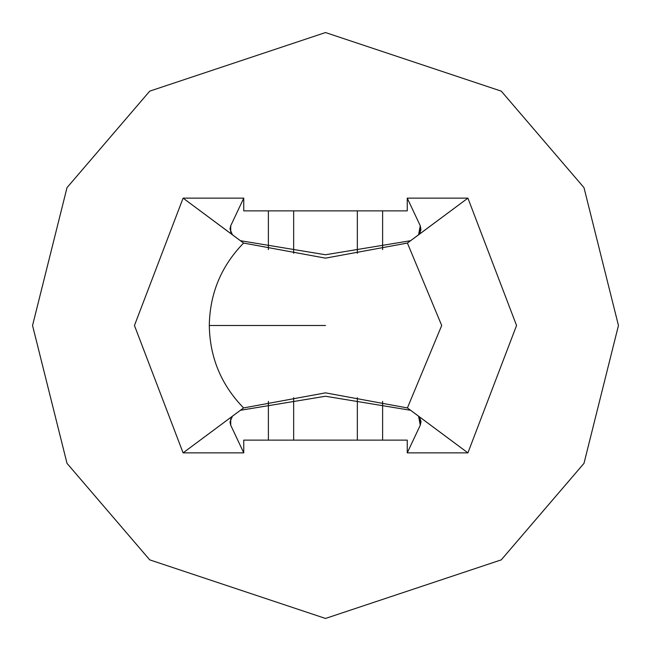 <?xml version="1.0" encoding="UTF-8"?>
<svg xmlns="http://www.w3.org/2000/svg" width="651" height="651" viewBox="0 0 651 651"><rect width="100%" height="100%" fill="white"/><g stroke="black" fill="none" stroke-linecap="round" stroke-linejoin="round"><path stroke-width="0.98" d="M230.731 425.225L229.974 421.986L230.731 425.225L230.731 418.748L230.731 425.225L243.751 452.868L183.094 452.868L232.44 416.176L229.974 421.986L230.731 425.225L229.974 421.986L232.44 416.176L240.39 410.293L183.094 452.868L134.448 325.5L183.094 198.132L134.448 325.5L183.094 452.868L243.751 452.868L243.751 440.133L243.751 452.868L230.731 425.225M229.974 229.014L230.731 225.775L229.974 229.014L232.44 234.824L240.39 240.707L325.5 254.753L410.61 240.707L418.56 234.824L420.985 229.803L420.269 225.775L420.269 232.252L420.269 225.775L407.249 198.132L467.906 198.132L407.404 243.067L325.5 258.146L243.596 243.067C221.25 266.007 209.817 293.479 209.296 325.5L325.5 325.5L209.296 325.5C209.817 357.521 221.25 384.993 243.596 407.933L325.5 392.854L407.404 407.933L441.703 325.5L407.404 243.067L441.703 325.5L407.404 407.933L410.61 410.293L325.5 396.247L240.39 410.293L243.596 407.933C221.25 384.993 209.817 357.521 209.296 325.5C209.817 293.479 221.25 266.007 243.596 243.067L183.094 198.132L243.751 198.132L243.751 210.867L243.751 198.132L230.731 225.775L230.731 232.252L230.731 225.775L229.974 229.014L230.731 225.775L243.751 198.132L183.094 198.132L232.44 234.824L229.974 229.014M420.269 418.748L420.269 425.225L420.985 421.197L418.56 416.176L410.61 410.293L467.906 452.868L516.552 325.5L467.906 198.132L516.552 325.5L467.906 452.868L407.249 452.868L407.249 440.133L407.249 452.868L420.269 425.225L420.269 418.748M407.249 210.867L407.249 198.132L407.249 210.867L243.751 210.867L268.383 210.867L268.383 249.65L268.383 210.867L293.658 210.867L293.658 253.288L293.658 210.867L357.342 210.867L357.342 253.288L357.342 210.867L382.617 210.867L382.617 249.65L382.617 210.867L407.249 210.867M243.751 440.133L268.383 440.133L268.383 401.35L268.383 440.133L293.658 440.133L293.658 397.712L293.658 440.133L357.342 440.133L357.342 397.712L357.342 440.133L382.617 440.133L382.617 401.35L382.617 440.133L407.249 440.133L243.751 440.133M420.985 421.197L420.269 425.225L421.026 421.758M420.269 225.775L418.56 234.824L467.906 198.132L407.249 198.132L420.269 225.775L420.985 229.803M325.5 32.55L149.73 91.14L67.012 187.643L32.55 325.5L67.012 463.357L149.73 559.86L325.5 618.45L501.27 559.86L583.988 463.357L618.45 325.5L583.988 187.643L501.27 91.14L325.5 32.55L501.27 91.14L583.988 187.643L618.45 325.5L583.988 463.357L501.27 559.86L325.5 618.45L149.73 559.86L67.012 463.357L32.55 325.5L67.012 187.643L149.73 91.14L325.5 32.55M418.56 416.176L420.269 425.225L407.249 452.868L467.906 452.868L418.56 416.176M243.596 407.933L240.39 410.293L325.5 396.247L410.61 410.293L407.404 407.933L325.5 392.854L243.596 407.933M243.596 243.067L325.5 258.146L407.404 243.067L410.61 240.707L325.5 254.753L240.39 240.707L243.596 243.067"/></g></svg>
